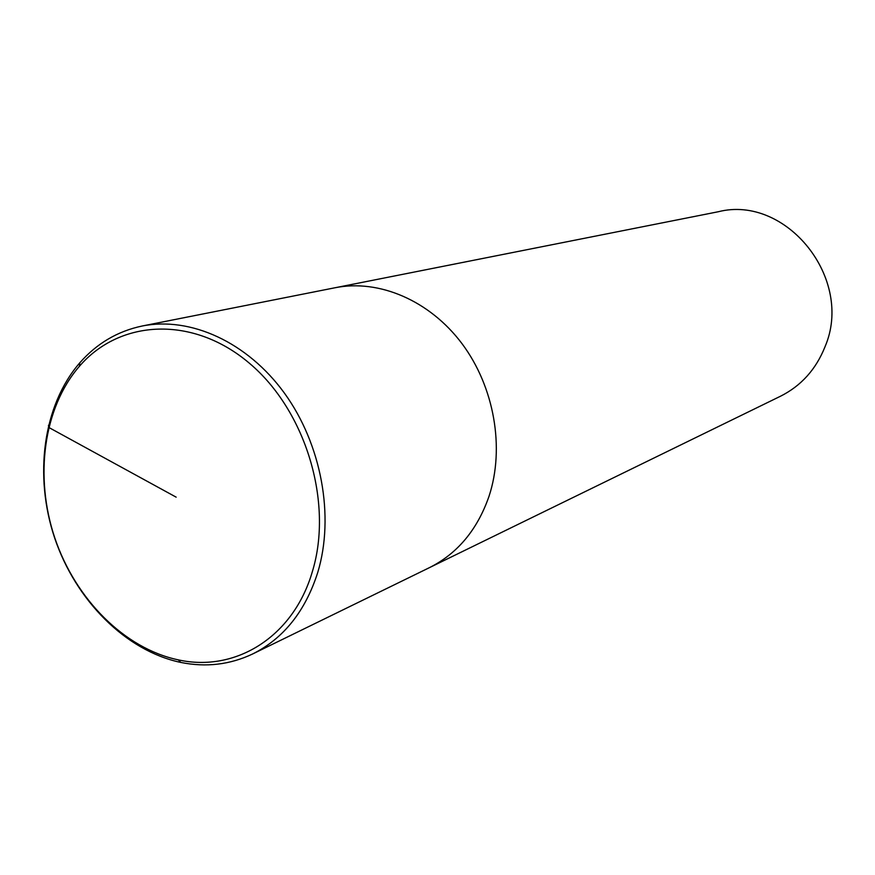 <?xml version="1.0" encoding="UTF-8"?>
<svg xmlns="http://www.w3.org/2000/svg" width="875" height="875" viewBox="0 0 875 875"><rect width="100%" height="100%" fill="white"/><g stroke="black" fill="none" stroke-linecap="round" stroke-linejoin="round"><path stroke-width="1.31" d="M252.755 653.92C283.664 638.4 305.331 611.242 317.756 572.447C334.698 516.425 321.562 444.456 284.517 393.258C247.406 342.07 190.509 316.323 142.231 326.003C117.622 331.166 96.797 343.448 79.767 362.841C42.995 405.289 33.709 475.683 54.698 538.092C75.775 600.469 125.759 650.88 180.731 662.419C206.019 667.538 230.027 664.705 252.755 653.92L429.505 567.613C457.537 553.525 477.378 529.747 489.027 496.278C477.378 529.747 457.537 553.525 429.505 567.613L780.522 396.211C801.15 385.842 815.97 369.392 824.972 346.861C854.295 278.884 786.242 194.469 718.342 211.728L718.342 211.728M142.253 325.992L335.191 287.722C378.995 278.972 429.614 300.442 461.989 343.634C494.309 386.848 504.963 447.967 489.027 496.278C504.963 447.967 494.309 386.848 461.989 343.634C429.614 300.442 378.995 278.972 335.18 287.733L718.353 211.728M312.342 571.67C333.55 502.644 305.802 410.528 249.32 363.169C193.014 315.35 119.93 319.167 79.395 366.308C43.356 407.848 34.256 476.853 54.83 538.048C75.491 599.211 124.502 648.616 178.336 659.87C235.353 672.58 293.344 637.077 312.342 571.67M176.148 497.153L48.727 427.427L48.475 425.25M79.8 362.797L79.428 366.275M180.764 662.419L178.369 659.881"/></g></svg>
